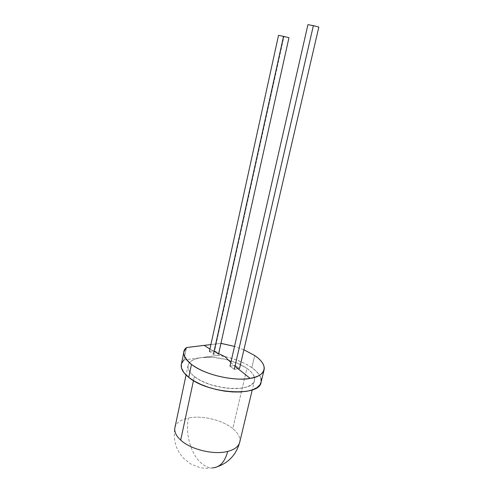 <?xml version="1.0" encoding="UTF-8"?>
<svg xmlns="http://www.w3.org/2000/svg" width="493" height="493" viewBox="0 0 493 493"><rect width="100%" height="100%" fill="white"/><g stroke="black" fill="none" stroke-linecap="round" stroke-linejoin="round"><path stroke-width="0.37" stroke-dasharray="2.46 1.85" d="M235.272 365.449L229.991 366.231L234.267 369.312L239.555 368.499L235.272 365.449L313.388 26.104L235.272 365.449L229.991 366.231L234.267 369.312L239.555 368.499L235.272 365.449M307.934 24.65L318.829 27.09L307.934 24.65M278.52 35.348L283.95 36.673L214.646 350.739L209.408 351.41L213.426 354.301L218.67 353.604L214.646 350.739L283.95 36.673L288.966 37.696L278.52 35.348M209.408 351.41L213.426 354.301L218.67 353.604L214.646 350.739L209.408 351.41M209.932 349.019L214.067 351.386L209.932 349.019M230.847 362.503L234.97 366.281L230.847 362.503M243.906 349.777L234.514 346.406L243.906 349.777M220.944 343.387L210.912 344.558M174.91 427.671C176.204 422.834 180.721 419.605 188.474 417.978C185.029 432.928 190.723 453.88 201.008 462.933C204.724 466.273 208.551 467.931 212.495 467.912C208.551 467.931 204.724 466.273 201.008 462.933C190.723 453.88 185.029 432.928 188.474 417.978C180.721 419.605 176.204 422.834 174.91 427.671C173.715 434.395 174.257 440.945 176.537 447.33C178.343 451.385 180.678 455.027 183.538 458.268L190.828 463.987L199.573 467.469C203.196 468.362 207.504 468.51 212.495 467.912L217.709 466.606M181.325 364.302L183.907 359.976L186.508 347.565L183.907 359.976L201.514 357.604L196.781 358.571L192.911 360.063L190.064 362.047L188.375 364.463L187.938 367.217L188.801 370.225L190.957 373.355L194.359 376.492L193.478 380.602L194.359 376.492L198.876 379.505L204.349 382.26L210.542 384.639L224.025 387.849L230.73 388.546L237.022 388.589L242.636 387.985L247.344 386.771L250.974 385.008L253.402 382.784L254.561 380.189L254.431 377.336L253.057 374.347L250.518 371.321L246.925 368.376L232.77 428.59C222.423 419.999 202.038 415.124 188.474 417.978C202.038 415.124 222.423 419.999 232.77 428.59L246.925 368.376L237.201 363.125L225.301 359.286L212.847 357.351L201.514 357.604C215.213 355.626 236.092 360.574 246.925 368.376C252.699 372.517 255.22 376.553 254.499 380.479C253.513 392.748 210.733 390.314 194.359 376.492C189.497 372.603 187.395 368.943 188.049 365.504C189.201 361.363 193.687 358.731 201.514 357.604L218.461 355.324L221.123 343.362L208.539 344.835M261.087 382.278C261.968 377.496 258.887 372.609 251.849 367.618L254.715 355.533L251.849 367.618C242.87 361.603 231.741 357.505 218.461 355.324L227.791 357.24L236.776 360.026L244.947 363.544L251.849 367.618L256.175 371.13L259.269 374.742L260.976 378.334M181.338 364.241L181.498 363.643M239.709 442.27C240.59 437.704 238.279 433.144 232.77 428.59C238.279 433.144 240.59 437.704 239.709 442.27M183.907 359.976L218.461 355.324L221.123 343.362M188.049 365.504L186.046 375M254.499 380.479L252.237 389.914"/><path stroke-width="0.74" d="M229.991 366.231L307.934 24.65L229.991 366.231M234.267 369.312L313.369 25.63L307.934 24.65L313.369 25.63L234.267 369.312M239.555 368.499L318.829 27.09L313.369 25.63L318.829 27.09L239.555 368.499M209.408 351.41L278.52 35.348L209.408 351.41M213.426 354.301L283.53 36.365L278.52 35.348L283.53 36.365L213.426 354.301M218.67 353.604L288.966 37.696L283.53 36.365L288.966 37.696L218.67 353.604M204.164 345.359L209.932 349.019L204.164 345.359L186.508 347.565C181.541 351.466 183.205 357.086 191.494 364.426C185.713 359.89 183.193 355.663 183.944 351.731L186.508 347.565L210.912 344.558M214.067 351.386L224.95 356.679L230.847 362.503L224.95 356.679L214.067 351.386M234.97 366.281L250.105 378.353C260.834 377.484 273.005 368.154 254.715 355.533L243.906 349.777L254.715 355.533C261.814 360.426 264.944 365.177 264.112 369.799C262.991 374.002 258.32 376.849 250.105 378.353C233.38 381.502 204.145 374.538 191.494 364.426L188.745 377.361L191.494 364.426C210.406 378.322 242.014 380.775 250.105 378.353L234.97 366.281M221.123 343.362L234.514 346.406L220.944 343.387M180.691 440.107C176.063 435.818 174.134 431.671 174.91 427.671C174.134 431.671 176.063 435.818 180.691 440.107L193.478 380.602L180.691 440.107C190.674 449.536 213.919 455.144 227.711 451.415C213.919 455.144 190.674 449.536 180.691 440.107M212.495 467.912C219.829 467.426 224.9 461.929 227.711 451.415C234.588 449.598 238.587 446.553 239.709 442.27C238.587 446.553 234.588 449.598 227.711 451.415C224.9 461.929 219.829 467.426 212.495 467.912M183.944 351.737L181.325 364.302C180.543 368.376 183.02 372.726 188.745 377.361C208.286 394.067 260.002 397.001 261.087 382.278L264.112 369.799M260.976 378.334L261.198 381.767L259.873 384.897L257.013 387.603L252.693 389.753L247.042 391.239L240.282 391.99L232.684 391.96L224.574 391.128L216.304 389.525L208.249 387.233L200.762 384.349L194.168 381.009L188.745 377.361L183.901 372.603L181.461 367.932L181.338 364.241M181.498 363.643L183.907 359.976M186.046 375L174.91 427.671M252.237 389.914L239.709 442.27C236.344 454.306 229.011 462.416 217.709 466.606"/></g></svg>
